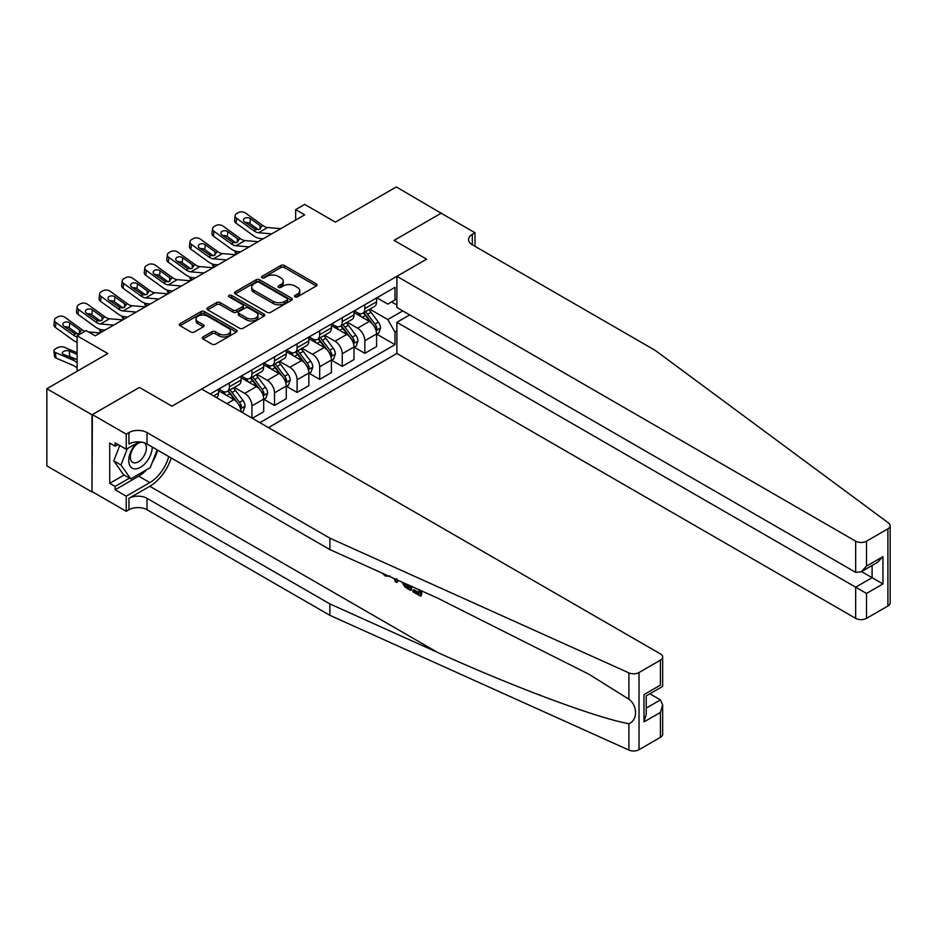 <?xml version="1.0" encoding="UTF-8"?>
<svg xmlns="http://www.w3.org/2000/svg" width="937" height="937" viewBox="0 0 937 937"><rect width="100%" height="100%" fill="white"/><g stroke="black" fill="none" stroke-linecap="round" stroke-linejoin="round"><path stroke-width="1.41" d="M294.979 296.842A1.757 1.019 0 0 0 297.462 296.842L316.308 285.961A2.506 1.452 0 0 0 317.034 284.942A2.506 1.452 0 0 0 316.308 283.911L284.391 265.487A2.506 1.452 0 0 0 280.842 265.487L262.009 276.368A1.757 1.019 0 0 0 261.493 277.083A1.757 1.019 0 0 0 262.009 277.797A1.757 1.019 0 0 0 264.492 277.797L266.928 276.392A8.023 4.626 0 0 1 278.277 276.392L280.936 277.926A8.023 4.626 0 0 1 283.279 281.205A8.023 4.626 0 0 1 280.936 284.473L278.5 285.879A1.757 1.019 0 0 0 277.984 286.605A1.757 1.019 0 0 0 278.5 287.319A1.757 1.019 0 0 0 280.971 287.319L283.419 285.914A8.023 4.626 0 0 1 294.757 285.914L297.416 287.448A8.023 4.626 0 0 1 299.77 290.716A8.023 4.626 0 0 1 297.416 293.995L294.979 295.401A1.757 1.019 0 0 0 294.464 296.115A1.757 1.019 0 0 0 294.979 296.842L294.979 295.401M203.013 336.933A2.506 1.452 0 0 0 202.275 337.964A2.506 1.452 0 0 0 203.013 338.983L211.961 344.148A2.506 1.452 0 0 0 215.51 344.148L236.429 332.073A2.506 1.452 0 0 0 237.166 331.054A2.506 1.452 0 0 0 236.429 330.023L204.524 311.599A2.506 1.452 0 0 0 200.975 311.599L180.056 323.675A2.506 1.452 0 0 0 179.318 324.706A2.506 1.452 0 0 0 180.056 325.725L190.867 331.967A2.506 1.452 0 0 0 194.416 331.967L203.364 326.802A2.506 1.452 0 0 0 204.102 325.783A2.506 1.452 0 0 0 203.364 324.752L198 321.66A6.711 3.877 0 0 1 196.044 318.92A6.711 3.877 0 0 1 200.178 315.347A6.711 3.877 0 0 1 207.487 316.179L228.499 328.313A6.711 3.877 0 0 1 230.467 331.054A6.711 3.877 0 0 1 226.321 334.626A6.711 3.877 0 0 1 219.012 333.783L215.51 331.768A2.506 1.452 0 0 0 211.961 331.768L203.013 336.933L203.013 338.983M441.503 213.437L396.351 186.943L335.387 222.139L304.689 204.418L295.659 209.63L304.689 214.842L95.164 335.809L86.134 330.597L77.103 335.809L77.103 371.263M92.002 414.798L92.002 491.972L92.365 414.587L139.414 387.426L92.002 414.798L46.85 388.726L107.814 353.53L77.103 335.809M441.503 213.015L394.09 240.387L426.604 259.162L171.928 406.201L139.414 387.426L171.928 406.201L201.642 389.042L660.421 653.909A7.66 4.427 0 0 1 662.658 657.048A7.66 4.427 0 0 1 660.421 660.175L639.022 672.52L639.022 749.694A7.66 4.427 180 0 1 628.891 750.057L329.883 615.328L147.004 509.751A12.767 7.379 0 0 0 128.943 509.751L126.237 511.309L92.365 491.761M267.104 312.314A2.506 1.452 0 0 0 270.652 312.314L291.571 300.238A2.506 1.452 0 0 0 292.309 299.219A2.506 1.452 0 0 0 291.571 298.189L259.654 279.765A2.506 1.452 0 0 0 256.117 279.765L235.187 291.852A2.506 1.452 0 0 0 234.461 292.871A2.506 1.452 0 0 0 235.187 293.89L267.104 312.314M229.776 297.216A1.757 1.019 0 0 1 231.556 297.462L231.556 295.378L264 314.106A2.506 1.452 0 0 1 264.738 315.137A2.506 1.452 0 0 1 264 316.156L243.081 328.231A2.506 1.452 0 0 1 239.532 328.231L207.627 309.807L207.627 307.758A2.506 1.452 0 0 0 206.89 308.788A2.506 1.452 0 0 0 207.627 309.807M207.627 307.758L216.576 302.592A2.506 1.452 0 0 1 220.125 302.592L233.067 310.065A2.506 1.452 0 0 0 236.604 310.065L242.554 306.633A2.506 1.452 0 0 0 243.28 305.614A2.506 1.452 0 0 0 242.554 304.595L229.073 296.806A1.757 1.019 0 0 1 228.558 296.092A1.757 1.019 0 0 1 229.647 295.155A1.757 1.019 0 0 1 231.556 295.378M92.002 491.972L46.85 465.9L46.85 388.726M268.474 427.623L396.89 353.483L855.668 618.35L855.668 587.171L872.101 577.684L872.101 565.468M376.838 297.802L387.766 304.103L394.992 299.934L394.992 287.319L210.216 393.997M394.992 299.934L396.89 298.844M396.89 330.96L394.992 332.049L387.766 319.54L369.81 309.175M376.838 334.193L394.992 344.675L394.992 332.049M394.992 344.675L259.889 422.669M295.659 209.63L295.659 220.054M391.561 301.913L396.89 304.993M387.766 319.54L402.758 310.885M241.102 411.823A10.213 5.903 -120 0 0 233.887 399.63L218.532 390.764M251.948 418.089L251.948 405.885A10.213 5.903 -120 0 0 244.721 393.376L234.344 387.379M252.311 418.289L263.684 411.73L263.684 399.103A10.213 5.903 -120 0 0 256.457 386.594L241.102 377.728M263.953 399.361L274.518 405.463L274.518 392.849A10.213 5.903 -120 0 0 267.303 380.34L256.925 374.343M274.518 405.463L286.265 398.693L286.265 386.067A10.213 5.903 -120 0 0 279.039 373.558L263.684 364.692M286.535 386.337L297.099 392.427L297.099 379.813A10.213 5.903 -120 0 0 289.873 367.304L279.507 361.307M297.099 392.427L308.835 385.657L308.835 373.031A10.213 5.903 -120 0 0 301.62 360.522L286.265 351.656M309.116 373.301L319.681 379.391L319.681 366.777A10.213 5.903 -120 0 0 312.454 354.268L302.077 348.271M319.681 379.391L331.417 372.621L331.417 359.995A10.213 5.903 -120 0 0 324.19 347.486L308.835 338.62M331.686 360.265L342.251 366.367L342.251 353.741A10.213 5.903 -120 0 0 335.024 341.232L324.659 335.247M342.251 366.367L353.999 359.585L353.999 346.971A10.213 5.903 -120 0 0 346.772 334.45L331.417 325.584M354.268 347.229L364.833 353.331L364.833 340.705A10.213 5.903 -120 0 0 357.606 328.196L347.229 322.211M364.833 353.331L376.569 346.549L376.569 333.935A10.213 5.903 -120 0 0 369.342 321.414L353.999 312.548M354.268 310.838L357.606 312.759A10.213 5.903 -120 0 0 362.713 313.263A10.213 5.903 -120 0 0 364.833 308.589L364.833 304.736M331.686 323.862L335.024 325.795A10.213 5.903 -120 0 0 340.143 326.299A10.213 5.903 -120 0 0 342.251 321.625L342.251 317.772M309.116 336.898L312.454 338.831A10.213 5.903 -120 0 0 317.561 339.335A10.213 5.903 -120 0 0 319.681 334.661L319.681 330.796M286.535 349.934L289.873 351.867A10.213 5.903 -120 0 0 294.979 352.371A10.213 5.903 -120 0 0 297.099 347.697L297.099 343.832M263.953 362.97L267.303 364.903A10.213 5.903 -120 0 0 272.409 365.407A10.213 5.903 -120 0 0 274.518 360.733L274.518 356.868M241.383 376.006L244.721 377.939A10.213 5.903 -120 0 0 249.828 378.443A10.213 5.903 -120 0 0 251.948 373.769L251.948 369.904M218.801 389.042L222.139 390.975A10.213 5.903 -120 0 0 227.246 391.479A10.213 5.903 -120 0 0 229.366 386.805L229.366 382.94M362.713 313.263L374.46 306.493A10.213 5.903 -120 0 0 376.569 301.808L376.569 297.954M340.143 326.299L351.879 319.529A10.213 5.903 -120 0 0 353.999 314.844L353.999 310.99M317.561 339.335L329.297 332.565A10.213 5.903 -120 0 0 331.417 327.88L331.417 324.026M294.979 352.371L306.727 345.589A10.213 5.903 -120 0 0 308.835 340.916L308.835 337.062M272.409 365.407L284.145 358.625A10.213 5.903 -120 0 0 286.265 353.952L286.265 350.098M249.828 378.443L261.564 371.661A10.213 5.903 -120 0 0 263.684 366.988L263.684 363.134M227.246 391.479L238.994 384.697A10.213 5.903 -120 0 0 241.102 380.024L241.102 376.159M216.552 397.651A10.213 5.903 -120 0 0 218.532 393.06L218.532 389.195M295.682 297.088L297.416 296.08A8.023 4.626 0 0 0 299.77 292.801L299.77 290.716M283.279 281.205L283.279 283.29A8.023 4.626 0 0 1 280.936 286.558L279.191 287.565M316.308 283.911L316.308 285.961L284.391 267.572A2.506 1.452 0 0 0 280.842 267.572L262.711 278.043M291.536 300.262L259.654 281.85A2.506 1.452 0 0 0 256.117 281.85L235.222 293.913M287.144 299.934A1.757 1.019 0 0 0 287.647 299.219A1.757 1.019 0 0 0 287.144 298.505L259.127 282.33A1.757 1.019 0 0 0 256.644 282.33L254.068 283.806A8.023 4.626 0 0 0 251.725 287.085A8.023 4.626 0 0 0 254.068 290.365L273.217 301.421A8.023 4.626 0 0 0 284.567 301.421L287.144 299.934L287.144 302.019A1.757 1.019 0 0 0 287.647 301.304L287.647 299.219M251.725 287.085L251.725 289.17A8.023 4.626 0 0 0 254.068 292.449L254.068 290.365M287.144 302.019L284.567 303.506A8.023 4.626 0 0 1 273.217 303.506L254.068 292.449M207.651 309.831L216.576 304.677L216.576 302.592M243.28 305.614L243.28 307.699A2.506 1.452 0 0 1 242.554 308.718L236.604 312.15A2.506 1.452 0 0 1 233.067 312.15L220.125 304.677A2.506 1.452 0 0 0 216.576 304.677M231.556 297.462L263.965 316.179M246.49 317.819A6.711 3.877 0 0 0 253.798 318.662A6.711 3.877 0 0 0 257.944 315.078A6.711 3.877 0 0 0 255.977 312.349L248.574 308.074A2.506 1.452 0 0 0 245.025 308.074L239.087 311.494A2.506 1.452 0 0 0 238.361 312.525A2.506 1.452 0 0 0 239.087 313.544L246.49 317.819L246.49 319.904A6.711 3.877 0 0 0 253.798 320.747A6.711 3.877 0 0 0 257.944 317.163L257.944 315.078M238.361 312.525L238.361 314.609A2.506 1.452 0 0 0 239.087 315.628L239.087 313.544M246.49 319.904L239.087 315.628M230.467 331.054L230.467 333.139A6.711 3.877 0 0 1 226.321 336.711A6.711 3.877 0 0 1 219.012 335.868L215.51 333.853A2.506 1.452 0 0 0 211.961 333.853L203.048 339.007M196.044 318.92L196.044 321.004A6.711 3.877 0 0 0 198 323.745L198 321.66M203.329 326.826L198 323.745M236.405 332.096L204.524 313.684A2.506 1.452 0 0 0 200.975 313.684L180.091 325.748L180.056 323.675M376.569 334.345L378.735 333.092L380.551 327.88A6.77 3.912 -120 0 0 378.384 322.117L371.005 312.267A19.536 11.279 -120 0 0 368.873 309.714M361.53 316.905A19.536 11.279 -120 0 0 357.536 312.724M237.002 253.915L236.592 253.74A5.107 2.553 174.1 0 1 235.117 252.17L235 250.975M375.96 330.199L376.897 328.173A6.77 3.912 -120 0 0 374.952 324.097L367.573 314.246A19.536 11.279 -120 0 0 365.442 311.693M363.626 312.747A16.222 9.37 60 0 1 366.285 315.769L372.528 324.108M363.275 312.946A19.536 11.279 60 0 1 365.407 315.5L370.314 322.047M271.73 233.863L258.553 232.739A12.767 7.379 60 0 1 253.88 230.795L236.592 218.286L236.019 223.123A5.107 3.291 -173.3 0 1 234.555 220.453L235.128 215.604A5.107 3.291 6.7 0 0 236.592 218.286M263.192 238.806L260.322 238.56A19.162 11.057 60 0 1 253.318 235.632L236.019 223.123M280.772 228.651L267.584 227.527A12.767 7.379 60 0 1 262.91 225.583L245.623 213.074A5.107 3.291 6.7 0 0 238.42 212.558L236.616 213.601A5.107 3.291 6.7 0 0 235.128 215.604M260.099 229.085L259.959 225.548L260.966 226.695L259.971 229.167L255.824 229.67L244.662 222.01A4.088 2.635 -173.3 0 1 243.491 219.867A4.088 2.635 -173.3 0 1 244.686 218.262A4.088 2.635 -173.3 0 1 250.448 218.672L249.874 223.521L258.46 229.729M249.874 223.521A4.088 2.635 6.7 0 0 245.506 222.619M259.959 225.548L250.448 218.672M262.91 225.583L260.966 226.695L261.165 227.433M890.15 525.704L890.15 602.878A7.66 4.427 180 0 1 887.901 606.005L887.901 528.831A7.66 4.427 0 0 0 890.15 525.704A7.66 4.427 0 0 0 888.522 522.987L655.174 350.356L472.307 244.768A12.767 7.379 180 0 1 468.559 239.556A12.767 7.379 180 0 1 472.307 234.344L475.012 232.774L441.14 213.226L394.09 240.387L426.604 259.162L396.89 276.31L396.89 307.5L855.668 572.366L855.668 541.188A7.66 4.427 0 0 0 866.502 541.188L887.901 528.831M409.715 314.902L396.89 322.305L866.502 593.437L866.502 618.35L887.901 606.005M396.89 322.305L396.89 353.483M475.012 232.774L475.012 246.337M396.89 276.31L855.668 541.188M866.502 618.35A7.66 4.427 180 0 1 855.668 618.35M861.525 571.582L882.947 583.938L866.502 593.437M866.502 541.188L866.502 566.112L861.091 571.828L855.668 572.366M866.502 566.112L882.947 556.625L877.524 562.341L861.091 571.828M418.991 592.617L413.943 589.713L412.877 590.322L418.991 593.859L418.991 590.005L416.824 588.752M420.514 590.415L420.514 596.178L421.334 595.709A33.275 19.208 120 0 0 421.908 591.048M410.511 585.906L410.511 590.404L411.32 589.935A33.275 19.208 120 0 0 411.8 586.492M329.883 615.328L329.883 603.908L147.004 498.332A12.767 7.379 0 0 0 128.943 498.332L149.803 486.28A33.275 19.208 120 0 0 171.225 457.982M329.883 603.908L437.638 652.468C513.382 686.915 597.021 718.082 628.891 723.715C637.746 720.284 637.746 705.514 628.891 699.213L589.15 674.359L437.638 598.134L329.883 549.586L147.004 443.997A12.767 7.379 0 0 0 128.943 443.997L128.943 432.578L126.237 434.147L92.365 414.587M397.85 580.202L396.855 582.521L398.553 580.518M329.883 549.586L329.883 538.166L147.004 432.578A12.767 7.379 0 0 0 128.943 432.578M660.421 737.337L660.421 712.413L662.658 704.858L662.658 734.21A7.66 4.427 180 0 1 660.421 737.337L639.022 749.694M628.891 699.213L628.891 672.883L329.883 538.166M146.664 469.695A28.731 16.597 -60 0 1 138.699 476.172L115.122 489.782L115.122 486.444L129.482 478.151M118.015 444.525L115.122 446.188L109.711 443.06L109.711 483.316L115.122 486.444M115.122 446.188L115.122 442.85L126.237 449.268L126.237 434.147M126.237 511.309L126.237 496.188L149.803 482.578A28.731 16.597 120 0 0 168.777 456.565M115.122 489.782L126.237 496.188M649.833 693.79L660.421 699.904L662.658 704.858M139.051 441.866L126.237 449.268M628.891 672.883A7.66 4.427 0 0 0 639.022 672.52M157.662 450.158A28.731 16.597 -60 0 1 152.368 462.175M109.711 483.316L124.071 475.024M660.421 712.413L643.977 721.9L646.225 714.357L646.225 695.875L662.658 686.388L662.658 657.048M643.977 721.9L643.977 694.586C646.905 696.273 646.905 696.273 643.977 694.586L660.421 685.099C663.337 686.786 663.337 686.786 660.421 685.099L660.421 660.175M385.306 574.568L386.302 575.002M389.031 576.232L385.236 575.974L382.413 573.257M396.855 582.521L395.133 581.526L394.29 578.609M395.625 579.207L396 580.577L396.738 578.691M410.511 590.404L404.889 586.984L401.985 582.064M403.484 582.744L404.995 585.52L408.989 588.085L408.989 585.227M404.995 585.52L406.108 584.875L407.864 586.199L406.787 586.808M408.989 586.843L407.864 586.199M420.514 596.178L412.877 591.774L412.877 590.322M353.999 347.381L356.165 346.128L357.969 340.916A6.77 3.912 -120 0 0 355.802 335.153L348.423 325.303A19.536 11.279 -120 0 0 346.292 322.75M338.96 329.941A19.536 11.279 -120 0 0 334.954 325.748M214.432 266.951L214.011 266.776A5.107 2.553 174.1 0 1 212.535 265.206L212.418 264.011M353.378 343.235L354.315 341.209A6.77 3.912 -120 0 0 352.371 337.133L344.992 327.282A19.536 11.279 -120 0 0 342.86 324.729M341.045 325.783A16.222 9.37 60 0 1 343.703 328.805L349.958 337.144M340.693 325.982A19.536 11.279 60 0 1 342.825 328.536L347.732 335.083M331.417 360.417L333.584 359.164L335.387 353.952A6.77 3.912 -120 0 0 333.232 348.189L325.853 338.339A19.536 11.279 -120 0 0 323.722 335.786M316.378 342.977A19.536 11.279 -120 0 0 312.372 338.784M191.851 279.987L191.429 279.8A5.107 2.553 174.1 0 1 189.965 278.242L189.836 277.036M330.796 356.271L331.733 354.245A6.77 3.912 -120 0 0 329.801 350.169L322.422 340.318A19.536 11.279 -120 0 0 320.29 337.765M318.463 338.819A16.222 9.37 60 0 1 321.133 341.841L327.376 350.18M318.123 339.018A19.536 11.279 60 0 1 320.255 341.572L325.162 348.119M308.835 373.453L311.002 372.2L312.817 366.988A6.77 3.912 -120 0 0 310.651 361.225L303.272 351.375A19.536 11.279 -120 0 0 301.14 348.822M293.796 356.013A19.536 11.279 -120 0 0 289.802 351.82M169.269 293.023L168.859 292.836A5.107 2.553 174.1 0 1 167.383 291.278L167.266 290.072M308.226 369.307L309.163 367.281A6.77 3.912 -120 0 0 307.219 363.205L299.84 353.354A19.536 11.279 -120 0 0 297.708 350.801M295.893 351.843A16.222 9.37 60 0 1 298.552 354.877L304.794 363.216M295.542 352.054A19.536 11.279 60 0 1 297.673 354.608L302.581 361.155M249.16 246.899L235.972 245.775A12.767 7.379 60 0 1 231.31 243.831L214.011 231.322L213.449 236.159A5.107 3.291 -173.3 0 1 211.985 233.489L212.547 228.64A5.107 3.291 6.7 0 0 214.011 231.322M240.61 251.83L237.74 251.584A19.162 11.057 60 0 1 230.736 248.668L213.449 236.159M258.19 241.687L245.002 240.563A12.767 7.379 60 0 1 240.34 238.607L223.041 226.098A5.107 3.291 6.7 0 0 215.85 225.594L214.034 226.637A5.107 3.291 6.7 0 0 212.547 228.64M237.529 242.121L237.377 238.584L238.396 239.731L237.389 242.203L233.254 242.706L222.081 235.046A4.088 2.635 -173.3 0 1 220.921 232.903A4.088 2.635 -173.3 0 1 222.104 231.298A4.088 2.635 -173.3 0 1 227.867 231.708L227.304 236.557L235.878 242.765M227.304 236.557A4.088 2.635 6.7 0 0 222.936 235.655M237.377 238.584L227.867 231.708M240.34 238.607L238.396 239.731L238.584 240.469M226.578 259.936L213.402 258.811A12.767 7.379 60 0 1 208.728 256.867L191.429 244.358L190.867 249.195A5.107 3.291 -173.3 0 1 189.403 246.525L189.965 241.676A5.107 3.291 6.7 0 0 191.429 244.358M218.028 264.866L215.17 264.621A19.162 11.057 60 0 1 208.166 261.704L190.867 249.195M235.609 254.723L222.432 253.587A12.767 7.379 60 0 1 217.759 251.643L200.459 239.134A5.107 3.291 6.7 0 0 193.268 238.63L191.464 239.673A5.107 3.291 6.7 0 0 189.965 241.676M214.948 255.157L214.807 251.62L215.815 252.767L214.819 255.227L210.673 255.742L199.511 248.082A4.088 2.635 -173.3 0 1 198.339 245.939A4.088 2.635 -173.3 0 1 199.534 244.334A4.088 2.635 -173.3 0 1 205.285 244.744L204.723 249.593L213.308 255.801M204.723 249.593A4.088 2.635 6.7 0 0 200.354 248.692M214.807 251.62L205.285 244.744M217.759 251.643L215.815 252.767L216.014 253.505M204.008 272.972L190.82 271.847A12.767 7.379 60 0 1 186.147 269.891L168.859 257.382L168.285 262.231A5.107 3.291 -173.3 0 1 166.821 259.561L167.395 254.712A5.107 3.291 6.7 0 0 168.859 257.382M195.458 277.902L192.589 277.657A19.162 11.057 60 0 1 185.585 274.74L168.285 262.231M213.039 267.759L199.85 266.623A12.767 7.379 60 0 1 195.177 264.679L177.889 252.17A5.107 3.291 6.7 0 0 170.686 251.666L168.883 252.709A5.107 3.291 6.7 0 0 167.395 254.712M192.366 268.193L192.226 264.656L193.233 265.803L192.237 268.263L188.091 268.778L176.929 261.118A4.088 2.635 -173.3 0 1 175.758 258.975A4.088 2.635 -173.3 0 1 176.952 257.37A4.088 2.635 -173.3 0 1 182.715 257.78L182.141 262.629L190.726 268.825M182.141 262.629A4.088 2.635 6.7 0 0 177.772 261.728M192.226 264.656L182.715 257.78M195.177 264.679L193.233 265.803L193.432 266.541M286.265 386.489L288.432 385.236L290.236 380.024A6.77 3.912 -120 0 0 288.081 374.261L280.69 364.411A19.536 11.279 -120 0 0 278.558 361.858M271.226 369.049A19.536 11.279 -120 0 0 267.221 364.856M146.699 306.059L146.277 305.872A5.107 2.553 174.1 0 1 144.813 304.314L144.685 303.108M285.644 382.343L286.581 380.317A6.77 3.912 -120 0 0 284.649 376.241L277.258 366.39A19.536 11.279 -120 0 0 275.127 363.837M273.311 364.88A16.222 9.37 60 0 1 275.97 367.913L282.224 376.252M272.96 365.09A19.536 11.279 60 0 1 275.091 367.644L279.999 374.191M181.427 286.008L168.238 284.871A12.767 7.379 60 0 1 163.577 282.927L146.277 270.418L145.715 275.267A5.107 3.291 -173.3 0 1 144.251 272.585L144.813 267.748A5.107 3.291 6.7 0 0 146.277 270.418M172.876 290.938L170.007 290.693A19.162 11.057 60 0 1 163.003 287.776L145.715 275.267M190.457 280.795L177.269 279.659A12.767 7.379 60 0 1 172.607 277.715L155.308 265.206A5.107 3.291 6.7 0 0 148.116 264.702L146.301 265.745A5.107 3.291 6.7 0 0 144.813 267.748M169.796 281.229L169.644 277.692L170.663 278.839L169.656 281.299L165.521 281.803L154.359 274.154A4.088 2.635 -173.3 0 1 153.188 272.011A4.088 2.635 -173.3 0 1 154.382 270.406A4.088 2.635 -173.3 0 1 160.133 270.816L159.571 275.654L168.145 281.861M159.571 275.654A4.088 2.635 6.7 0 0 155.202 274.764M169.644 277.692L160.133 270.816M172.607 277.715L170.663 278.839L170.85 279.577M136.451 443.365A16.608 9.581 120 0 0 128.802 459.341A16.608 9.581 120 0 0 134.635 468.875A16.608 9.581 120 0 0 152.239 447.019M141.639 442.147A11.361 6.559 120 0 0 131.742 451.084A11.361 6.559 120 0 0 132.679 462.363A11.361 6.559 120 0 0 134.342 462.878A11.361 6.559 120 0 0 144.661 454.656A11.361 6.559 120 0 0 144.228 442.779M157.147 449.854L150.248 467.622L130.747 478.877L123.532 474.708L113.775 460.84L119.725 445.508M130.747 478.877L121.002 465.01L127.362 448.612M113.775 460.84L121.002 465.01M263.684 399.525L265.85 398.272L267.654 393.06A6.77 3.912 -120 0 0 265.499 387.297L258.12 377.447A19.536 11.279 -120 0 0 255.988 374.894M248.645 382.085A19.536 11.279 -120 0 0 244.651 377.892M124.117 319.095L123.696 318.908A5.107 2.553 174.1 0 1 122.232 317.35L122.103 316.144M263.063 395.379L264 393.341A6.77 3.912 -120 0 0 262.067 389.277L254.688 379.426A19.536 11.279 -120 0 0 252.557 376.873M250.729 377.916A16.222 9.37 60 0 1 253.4 380.949L259.643 389.288M250.39 378.126A19.536 11.279 60 0 1 252.521 380.68L257.429 387.227M158.845 299.044L145.668 297.907A12.767 7.379 60 0 1 140.995 295.963L123.696 283.454L123.134 288.303A5.107 3.291 -173.3 0 1 121.669 285.621L122.243 280.784A5.107 3.291 6.7 0 0 123.696 283.454M150.295 303.975L147.437 303.729A19.162 11.057 60 0 1 140.433 300.812L123.134 288.303M167.875 293.831L154.699 292.695A12.767 7.379 60 0 1 150.025 290.751L132.726 278.242A5.107 3.291 6.7 0 0 125.535 277.739L123.731 278.781A5.107 3.291 6.7 0 0 122.243 280.784M147.214 294.253L147.074 290.728L148.081 291.875L147.086 294.335L142.939 294.839L131.777 287.19A4.088 2.635 -173.3 0 1 130.606 285.047A4.088 2.635 -173.3 0 1 131.801 283.442A4.088 2.635 -173.3 0 1 137.552 283.852L136.989 288.69L145.575 294.897M136.989 288.69A4.088 2.635 6.7 0 0 132.621 287.8M147.074 290.728L137.552 283.852M150.025 290.751L148.081 291.875L148.28 292.613M241.746 412.198L243.28 411.308L245.084 406.096A6.77 3.912 -120 0 0 242.917 400.333L235.538 390.471A19.536 11.279 -120 0 0 233.407 387.918M226.063 395.121A19.536 11.279 -120 0 0 222.069 390.928M101.536 332.131L101.126 331.944A5.107 2.553 174.1 0 1 99.65 330.386L99.533 329.18M240.493 408.415L241.43 406.377A6.77 3.912 -120 0 0 239.485 402.313L232.107 392.462A19.536 11.279 -120 0 0 229.975 389.909M228.16 390.952A16.222 9.37 60 0 1 230.818 393.985L237.061 402.313M227.808 391.151A19.536 11.279 60 0 1 229.94 393.704L234.847 400.263M136.275 312.08L123.087 310.943A12.767 7.379 60 0 1 118.413 308.999L101.126 296.49L100.552 301.339A5.107 3.291 -173.3 0 1 99.099 298.657L99.662 293.82A5.107 3.291 6.7 0 0 101.126 296.49M127.725 317.011L124.855 316.765A19.162 11.057 60 0 1 117.851 313.848L100.552 301.339M145.305 306.867L132.117 305.731A12.767 7.379 60 0 1 127.444 303.787L110.156 291.278A5.107 3.291 6.7 0 0 102.953 290.775L101.149 291.817A5.107 3.291 6.7 0 0 99.662 293.82M124.633 307.289L124.492 303.764L125.499 304.912L124.504 307.371L120.358 307.875L109.196 300.215A4.088 2.635 -173.3 0 1 108.024 298.071A4.088 2.635 -173.3 0 1 109.219 296.479A4.088 2.635 -173.3 0 1 114.982 296.888L114.408 301.726L122.993 307.933M114.408 301.726A4.088 2.635 6.7 0 0 110.039 300.836M124.492 303.764L114.982 296.888M127.444 303.787L125.499 304.912L125.699 305.649M77.103 343.586A5.107 2.553 174.1 0 1 77.08 343.422L76.951 342.216M113.693 325.116L100.505 323.979A12.767 7.379 60 0 1 95.843 322.035L78.544 309.526L77.982 314.375A5.107 3.291 -173.3 0 1 76.518 311.693L77.08 306.844A5.107 3.291 6.7 0 0 78.544 309.526M105.143 330.047L102.274 329.801A19.162 11.057 60 0 1 95.269 326.884L77.982 314.375M122.724 319.892L109.535 318.767A12.767 7.379 60 0 1 104.874 316.823L87.574 304.314A5.107 3.291 6.7 0 0 80.383 303.811L78.567 304.853A5.107 3.291 6.7 0 0 77.08 306.844M102.063 320.325L101.91 316.8L102.929 317.948L101.934 320.407L97.788 320.911L86.626 313.251A4.088 2.635 -173.3 0 1 85.454 311.107A4.088 2.635 -173.3 0 1 86.649 309.515A4.088 2.635 -173.3 0 1 92.4 309.913L91.838 314.762L100.423 320.969M91.838 314.762A4.088 2.635 6.7 0 0 87.469 313.872M101.91 316.8L92.4 309.913M104.874 316.823L102.929 317.948L103.129 318.685M77.103 352.769L64.43 347.299A5.107 2.553 -5.9 0 0 57.239 347.838L55.435 348.88A5.107 2.553 -5.9 0 0 53.936 350.953A5.107 2.553 -5.9 0 0 55.4 352.511L55.962 358.016A5.107 2.553 174.1 0 1 54.498 356.458L53.936 350.953M77.103 362.713A19.162 11.057 -120 0 0 72.699 359.984L55.4 352.511M77.103 368.089A12.767 7.379 -120 0 0 73.262 365.477L55.962 358.016M77.103 359.293L73.777 358.801L63.482 354.362A4.088 2.05 174.1 0 1 62.299 353.108A4.088 2.05 174.1 0 1 63.505 351.457A4.088 2.05 174.1 0 1 69.256 351.024L77.103 354.409M76.248 359.293L69.818 356.528A4.088 2.05 -5.9 0 0 67.546 356.119M77.103 336.887A12.767 7.379 60 0 1 73.262 335.071L55.962 322.562L55.4 327.411A5.107 3.291 -173.3 0 1 53.936 324.729L54.51 319.88A5.107 3.291 6.7 0 0 55.962 322.562M77.103 342.274A19.162 11.057 60 0 1 72.699 339.92L55.4 327.411M84.904 331.3A12.767 7.379 60 0 1 82.292 329.859L64.993 317.35A5.107 3.291 6.7 0 0 57.801 316.847L55.997 317.889A5.107 3.291 6.7 0 0 54.51 319.88M100.142 332.928L88.453 331.932M79.481 333.361L79.34 329.836L80.348 330.984L79.352 333.443L75.206 333.947L64.044 326.287A4.088 2.635 -173.3 0 1 62.873 324.143A4.088 2.635 -173.3 0 1 64.067 322.551A4.088 2.635 -173.3 0 1 69.818 322.949L69.256 327.798L77.841 334.005M69.256 327.798A4.088 2.635 6.7 0 0 64.887 326.896M79.34 329.836L69.818 322.949M82.292 329.859L80.348 330.984L80.547 331.721M226.93 403.636L233.887 399.63M244.721 393.376L256.457 386.594M267.303 380.34L279.039 373.558M289.873 367.304L301.62 360.522M312.454 354.268L324.19 347.486M335.024 341.232L346.772 334.45M357.606 328.196L369.342 321.414M364.833 308.589L376.569 301.808M364.833 340.705L376.569 333.935M342.251 353.741L353.999 346.971M342.251 321.625L353.999 314.844M319.681 366.777L331.417 359.995M319.681 334.661L331.417 327.88M297.099 379.813L308.835 373.031M297.099 347.697L308.835 340.916M274.518 392.849L286.265 386.067M274.518 360.733L286.265 353.952M251.948 405.885L263.684 399.103M251.948 373.769L263.684 366.988M229.366 386.805L241.102 380.024M213.566 395.929L218.532 393.06M297.416 296.08L297.416 293.995M278.5 287.319L278.5 285.879M280.936 286.558L280.936 284.473M262.009 277.797L262.009 276.368M280.842 267.572L280.842 265.487M284.391 267.572L284.391 265.487M235.187 293.89L235.187 291.852M256.117 281.85L256.117 279.765M259.654 281.85L259.654 279.765M291.571 300.238L291.571 298.189M273.217 303.506L273.217 301.421M284.567 303.506L284.567 301.421M220.125 304.677L220.125 302.592M233.067 312.15L233.067 310.065M236.604 312.15L236.604 310.065M242.554 308.718L242.554 306.633M264 316.156L264 314.106M211.961 333.853L211.961 331.768M215.51 333.853L215.51 331.768M219.012 335.868L219.012 333.783M203.364 326.802L203.364 324.752M200.975 313.684L200.975 311.599M204.524 313.684L204.524 311.599M236.429 332.073L236.429 330.023M236.347 251.362L236.592 253.74M376.065 330.574L380.504 328.009M367.573 314.246L371.005 312.267M362.256 317.315L365.407 315.5M374.952 324.097L378.384 322.117M374.413 326.744L376.897 328.173M255.824 229.67L253.88 230.795M267.584 227.527L258.553 232.739M882.947 556.625L882.947 583.938M472.307 244.768L472.307 234.344M437.638 652.468L149.803 486.28M147.004 443.997L147.004 432.578M147.004 498.332L147.004 509.751M628.891 750.057L628.891 723.715M128.943 498.332L128.943 509.751M138.699 476.172L149.803 482.578M646.225 708.091L660.421 699.904M213.765 264.398L214.011 266.776M353.495 343.61L357.922 341.045M344.992 327.282L348.423 325.303M339.674 330.351L342.825 328.536M352.371 337.133L355.802 335.153M351.843 339.78L354.315 341.209M191.183 277.434L191.429 279.8M330.913 356.646L335.341 354.081M322.422 340.318L325.853 338.339M317.093 343.387L320.255 341.572M329.801 350.169L333.232 348.189M329.262 352.816L331.733 354.245M168.613 290.47L168.859 292.836M308.332 369.682L312.771 367.117M299.84 353.354L303.272 351.375M294.523 356.423L297.673 354.608M307.219 363.205L310.651 361.225M306.68 365.852L309.163 367.281M233.254 242.706L231.31 243.831M245.002 240.563L235.972 245.775M210.673 255.742L208.728 256.867M222.432 253.587L213.402 258.811M188.091 268.778L186.147 269.891M199.85 266.623L190.82 271.847M146.031 303.506L146.277 305.872M285.762 382.718L290.189 380.153M277.258 366.39L280.69 364.411M271.941 369.459L275.091 367.644M284.649 376.241L288.081 374.261M284.11 378.888L286.581 380.317M165.521 281.803L163.577 282.927M177.269 279.659L168.238 284.871M123.461 316.542L123.696 318.908M263.18 395.754L267.619 393.189M254.688 379.426L258.12 377.447M249.359 382.495L252.521 380.68M262.067 389.277L265.499 387.297M261.528 391.912L264 393.341M142.939 294.839L140.995 295.963M154.699 292.695L145.668 297.907M100.88 329.578L101.126 331.944M240.598 408.778L245.037 406.225M232.107 392.462L235.538 390.471M226.789 395.531L229.94 393.704M239.485 402.313L242.917 400.333M238.947 404.948L241.43 406.377M120.358 307.875L118.413 308.999M132.117 305.731L123.087 310.943M97.788 320.911L95.843 322.035M109.535 318.767L100.505 323.979M72.699 359.984L74.374 359.012M69.256 351.024L69.818 356.528M75.206 333.947L73.262 335.071M389.827 575.81L388.761 576.419"/></g></svg>
